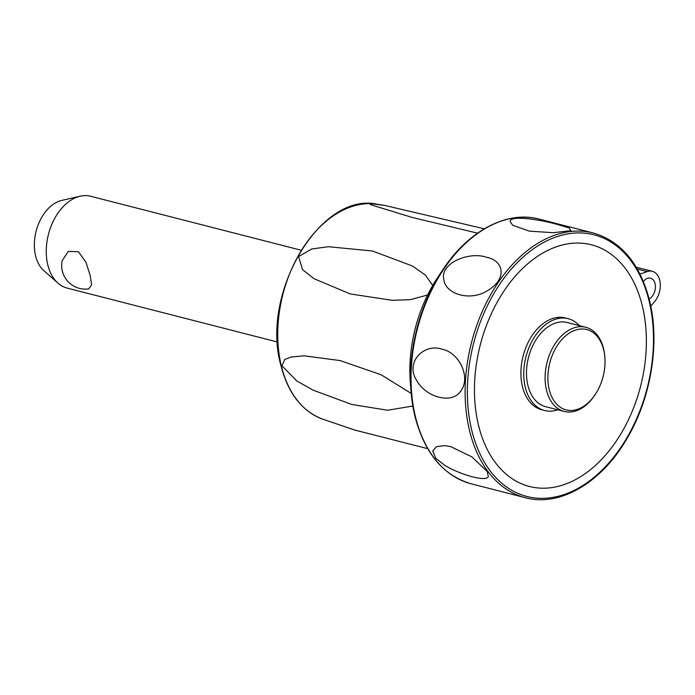 <?xml version="1.0" encoding="UTF-8"?>
<svg xmlns="http://www.w3.org/2000/svg" width="695" height="695" viewBox="0 0 695 695"><rect width="100%" height="100%" fill="white"/><g stroke="black" fill="none" stroke-linecap="round" stroke-linejoin="round"><path stroke-width="1.04" d="M301.074 250.209L90.68 196.268A47.39 31.449 104.4 0 0 80.212 196.207A47.39 31.449 104.4 0 0 47.755 264.691A47.39 31.449 104.4 0 0 57.937 283.108A47.39 31.449 104.4 0 0 67.137 288.086L277.54 342.027M62.168 260.642L68.336 251.399L78.422 251.712L85.963 262.31L90.228 275.576L91.601 284.924L88.656 288.903A23.7 23.7 0 0 1 62.159 260.642M80.212 196.207L61.759 200.412A38.251 25.376 104.4 0 0 35.558 255.682A38.251 25.376 104.4 0 0 43.776 270.546L57.937 283.108M412.83 406.036L387.602 410.241L351.835 404.49L313.254 390.216L296.748 380.921L281.927 365.752L284.776 359.463L291.274 357.013L304.089 355.814L340.142 360.583L381.199 374.805L411.214 393.413M321.985 418.903A111.07 73.696 -75.6 0 1 281.258 365.535A111.07 73.696 -75.6 0 1 300.084 252.598A111.07 73.696 -75.6 0 1 377.029 204.208C320.595 191.577 260.399 293.177 280.841 365.179C287.895 392.884 301.613 410.797 321.985 418.903L354.824 430.066L427.677 448.649M427.59 295.001L410.424 299.649L392.162 300.327L350.115 293.907L313.966 278.669L302.525 269.599L298.589 256.568L311.751 248.975L328.353 246.708L372.572 251.017L412.535 266.037L425.444 275.133L432.716 285.454M477.561 233.155L412.178 217.448L370.322 204.599L371.651 203.774L384.587 205.39L484.293 228.803M476.249 234.119A136.185 90.359 104.4 0 0 442.368 270.416L437.172 278.278A116.899 77.562 104.4 0 0 410.345 382.902L411.119 392.293A136.185 90.359 104.4 0 0 414.846 415.949M557.746 224.563L569.353 228.082L570.925 230.636L553.324 232.712L529.373 231.14L512.658 225.206L510.191 221.662C509.496 214.703 541.309 219.802 557.746 224.563M650.781 306.139L654.508 301.769A18.166 12.058 104.4 0 0 660.25 283.647A18.166 12.058 104.4 0 0 652.301 271.311L636.281 267.201A18.166 12.058 104.4 0 0 636.203 267.184M643.379 281.475A11.059 7.341 -75.6 0 1 645.507 279.39A11.059 7.341 -75.6 0 1 650.537 278.191A11.059 7.341 -75.6 0 1 655.411 287.087A11.059 7.341 -75.6 0 1 650.077 298.416A11.059 7.341 -75.6 0 1 649.156 298.998M652.301 271.311A18.166 12.058 104.4 0 0 647.262 271.58L639.999 274.073M486.231 257.202C504.24 260.608 507.498 279.268 487.013 290.953C470.637 301.256 446.008 294.706 443.879 279.894C439.535 262.91 469.49 251.329 486.231 257.202M441.907 349.185C459.291 352.33 471.836 378.184 460.081 391.997C451.177 403.969 426.426 397.392 416.939 380.938C404.412 362.06 424.35 342.991 441.907 349.185M450.751 446.624L471.888 456.876L487.317 471.584L488.29 476.666C486.596 481.887 461.723 475.423 445.156 465.607L435.722 458.214L432.716 450.959L436.486 446.642L444.904 445.608L450.751 446.624M586.189 472.93A124.752 82.783 104.4 0 0 642.432 306.365A124.752 82.783 104.4 0 0 534.664 258.314A124.752 82.783 104.4 0 0 478.412 424.888A124.752 82.783 104.4 0 0 586.189 472.93M557.798 409.798A47.39 31.449 -75.6 0 1 544.645 410.502L541.787 409.772A47.39 31.449 -75.6 0 1 522.405 386.377A47.39 31.449 -75.6 0 1 531.223 336.91A47.39 31.449 -75.6 0 1 565.33 317.963L568.189 318.692A47.39 31.449 -75.6 0 1 579.378 325.642M544.645 410.502A47.39 31.449 -75.6 0 1 525.264 387.106A47.39 31.449 -75.6 0 1 534.081 337.64A47.39 31.449 -75.6 0 1 568.189 318.692M595.328 394.352L594.798 395.16A43.446 28.825 -75.6 0 1 564.227 411.449L545.627 406.679A43.446 28.825 -75.6 0 1 527.861 385.238A43.446 28.825 -75.6 0 1 535.941 339.89A43.446 28.825 -75.6 0 1 567.207 322.515L585.807 327.284A43.446 28.825 -75.6 0 1 603.581 348.734A43.446 28.825 -75.6 0 1 604.772 356.274L604.85 357.239A41.465 27.513 -75.6 0 1 595.328 394.352A41.465 27.513 -75.6 0 1 549.189 389.435A41.465 27.513 -75.6 0 1 567.885 334.069A41.465 27.513 -75.6 0 1 603.712 350.037A41.465 27.513 -75.6 0 1 604.85 357.239M564.227 411.449A43.446 28.825 -75.6 0 1 546.461 390.008A43.446 28.825 -75.6 0 1 554.541 344.659A43.446 28.825 -75.6 0 1 585.807 327.284M471.245 483.824A136.646 90.671 -75.6 0 1 415.358 416.375A136.646 90.671 -75.6 0 1 476.961 233.928A136.646 90.671 -75.6 0 1 539.12 219.099C506.724 210.298 467.943 231.027 442.368 270.416A136.185 90.359 104.4 0 0 411.119 392.293L414.854 415.992C424.428 453.01 443.228 475.623 471.245 483.824L525.342 497.698C560.405 507.35 602.782 481.948 628.098 436.608C651.38 396.419 659.946 342.427 649.608 300.805C640.034 263.787 621.234 241.174 593.209 232.973A136.646 90.671 104.4 0 0 531.058 247.802A136.646 90.671 104.4 0 0 469.446 430.24A136.646 90.671 104.4 0 0 525.342 497.698M649.208 301.465A135.065 89.62 -75.6 0 1 588.318 481.8A135.065 89.62 -75.6 0 1 471.636 429.788A135.065 89.62 -75.6 0 1 532.535 249.453A135.065 89.62 -75.6 0 1 649.208 301.465M647.262 271.58L637.289 269.017M377.029 204.208L384.578 205.39M593.209 232.973L539.12 219.099"/></g></svg>
